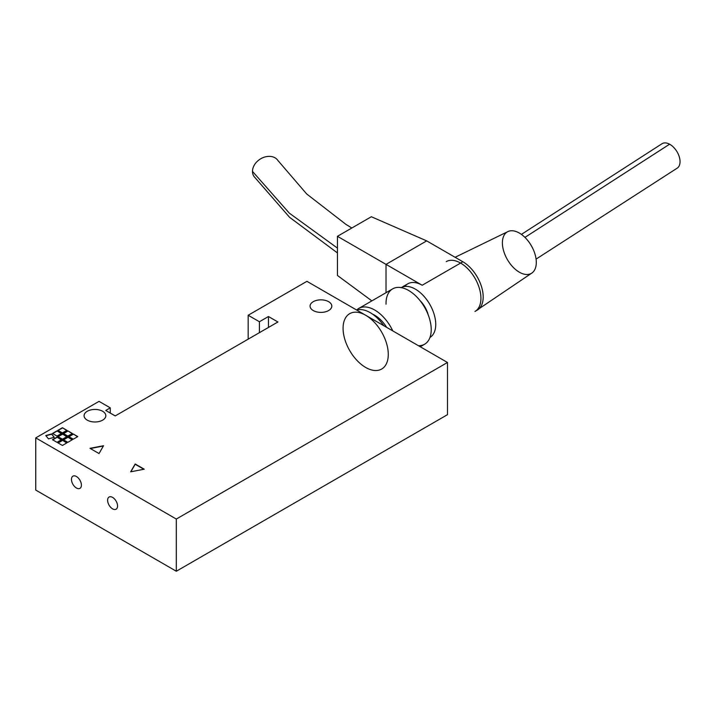 <?xml version="1.0" encoding="UTF-8"?>
<svg xmlns="http://www.w3.org/2000/svg" width="715" height="715" viewBox="0 0 715 715"><rect width="100%" height="100%" fill="white"/><g stroke="black" fill="none" stroke-linecap="round" stroke-linejoin="round"><path stroke-width="1.07" d="M90.322 448.528L103.371 446.017L90.322 448.528M103.541 445.722L89.983 448.332L99.028 453.551L103.541 445.722L99.028 453.551L89.983 448.332L103.541 445.722M135.18 464.25L143.885 469.272L135.18 463.99L130.827 471.784L135.18 464.25M144.224 469.201L135.18 463.99L130.666 471.811L144.224 469.201L130.666 471.811L135.18 463.99L144.224 469.201M52.472 439.716L56.994 442.326L61.508 439.716L56.994 437.106L61.284 439.85L56.994 437.106L52.472 439.716L56.994 437.106L61.508 439.716L56.994 442.326L52.472 439.716M52.696 439.85L56.994 437.374L52.696 439.85M63.322 439.716L67.836 442.326L72.358 439.716L67.836 437.106L72.135 439.85L67.836 437.106L63.322 439.716L67.836 437.106L72.358 439.716L67.836 442.326L63.322 439.716M63.546 439.85L67.836 437.374L63.546 439.85M57.897 430.323L62.42 432.933L66.933 430.323L62.42 427.713L66.71 430.457L62.42 427.713L57.897 430.323L62.42 427.713L66.933 430.323L62.42 432.933L57.897 430.323M58.121 430.457L62.42 427.972L58.121 430.457M57.897 436.588L62.42 439.198L66.933 436.588L62.42 433.978L66.71 436.722L62.42 433.978L57.897 436.588L62.42 433.978L66.933 436.588L62.42 439.198L57.897 436.588M58.121 436.722L62.42 434.237L58.121 436.722M63.322 433.46L67.836 436.07L72.358 433.46L67.836 430.85L72.135 433.585L67.836 430.85L63.322 433.46L67.836 430.85L72.358 433.46L67.836 436.07L63.322 433.46M63.546 433.585L67.836 431.109L63.546 433.585M52.472 433.46L56.994 436.07L61.508 433.46L56.994 430.85L61.284 433.585L56.994 430.85L52.472 433.46L56.994 430.85L61.508 433.46L56.994 436.07L52.472 433.46M52.696 433.585L56.994 431.109L52.696 433.585M57.897 442.853L62.42 445.463L66.933 442.853L62.42 440.243L66.71 442.978L62.42 440.243L57.897 442.853L62.42 440.243L66.933 442.853L62.42 445.463L57.897 442.853M58.121 442.978L62.42 440.503L58.121 442.978M68.747 436.588L73.261 439.198L77.783 436.588L73.261 433.978L77.56 436.722L73.261 433.978L68.747 436.588L73.261 433.978L77.783 436.588L73.261 439.198L68.747 436.588M68.971 436.722L73.261 434.237L68.971 436.722M45.778 435.533L48.477 438.885L54.269 437.321L51.569 433.978L54.099 437.366L51.569 433.978L45.778 435.533L51.569 433.978L54.269 437.321L48.477 438.885L45.778 435.533M45.948 435.748L51.569 434.237L45.948 435.748M112.586 508.866A7.034 4.058 -120 0 0 116.098 509.214A7.034 4.058 -120 0 0 116.098 501.099A7.034 4.058 -120 0 0 109.064 497.041A7.034 4.058 -120 0 0 107.992 502.672A7.034 4.058 -120 0 0 112.586 508.866A7.034 4.058 60 0 1 108.278 497.774A7.034 4.058 60 0 1 116.885 502.743A7.034 4.058 60 0 1 112.586 508.866M76.425 487.996A7.034 4.058 -120 0 0 79.946 488.345A7.034 4.058 -120 0 0 79.946 480.221A7.034 4.058 -120 0 0 72.912 476.163A7.034 4.058 -120 0 0 71.831 481.794A7.034 4.058 -120 0 0 76.425 487.996A7.034 4.058 60 0 1 72.117 476.896A7.034 4.058 60 0 1 80.732 481.865A7.034 4.058 60 0 1 76.425 487.996M313.25 310.551A10.868 6.274 0 0 0 325.093 311.919A10.868 6.274 0 0 0 331.805 306.118A10.868 6.274 0 0 0 320.937 299.844A10.868 6.274 0 0 0 310.069 306.118A10.868 6.274 0 0 0 313.25 310.551A10.868 6.274 180 0 1 318.121 300.059A10.868 6.274 180 0 1 331.429 307.745A10.868 6.274 180 0 1 313.25 310.551M87.275 420.152A10.868 6.274 0 0 0 99.117 421.51A10.868 6.274 0 0 0 105.82 415.71A10.868 6.274 0 0 0 94.961 409.436A10.868 6.274 0 0 0 84.093 415.71A10.868 6.274 0 0 0 87.275 420.152A10.868 6.274 180 0 1 92.146 409.65A10.868 6.274 180 0 1 105.454 417.337A10.868 6.274 180 0 1 87.275 420.152M176.31 519.045L35.75 437.893L35.75 490.079L176.31 571.231L176.31 519.045L176.31 571.231L447.483 414.673L447.483 362.478L447.483 414.673L176.31 571.231L35.75 490.079L35.75 437.893L99.028 401.365L110.262 407.854L110.262 413.073L110.262 407.854L105.748 410.464L115.213 415.924L277.921 321.982L268.447 316.522L268.447 327.452L268.447 316.522L259.411 321.741L259.411 332.672L259.411 321.741L248.168 315.252L248.168 339.16L248.168 315.252L306.923 281.326L447.483 362.478L176.31 519.045L447.483 362.478L306.923 281.326L248.168 315.252L259.411 321.741L268.447 316.522L277.921 321.982L115.213 415.924L105.748 410.464L110.262 407.854L99.028 401.365L35.75 437.893L176.31 519.045M372.587 314.162A25.57 14.765 60 0 1 386.681 327.372A25.57 14.765 -120 0 0 372.587 314.162M356.642 310.033A31.96 18.447 60 0 1 383.758 325.691A31.96 18.447 -120 0 0 356.642 310.033A31.96 18.447 60 0 1 358.742 308.451A31.96 18.447 60 0 1 392.803 330.911A31.96 18.447 -120 0 0 356.642 310.033A31.96 18.447 60 0 1 358.742 308.451A31.96 18.447 60 0 1 392.803 330.911A31.96 18.447 -120 0 0 356.642 310.033M349.707 313.671A31.96 18.447 60 0 1 374.338 322.242A31.96 18.447 60 0 1 388.281 354.417A31.96 18.447 -120 0 0 354.399 312.223A31.96 18.447 -120 0 0 354.363 357.402A31.96 18.447 -120 0 0 388.281 354.417M669.598 144.216A14.38 8.535 -121.4 0 0 661.956 143.769A14.38 8.535 -121.4 0 0 661.867 143.831A14.38 8.535 58.6 0 1 669.598 144.216L524.944 237.389L669.589 144.207A14.38 8.535 58.6 0 1 679.25 156.728A14.38 8.535 58.6 0 1 676.989 168.284A14.38 8.535 -121.4 0 0 677.23 168.141A14.38 8.535 -121.4 0 0 679.178 156.514A14.38 8.535 -121.4 0 0 669.598 144.216M479.273 308.585L531.808 273.085A23.97 13.835 -120 0 0 536.295 262.414A23.97 13.835 60 0 1 510.876 264.684A23.97 13.835 60 0 1 510.876 230.784A23.97 13.835 60 0 1 536.295 262.414A23.97 13.835 -120 0 0 526.151 238.631A23.97 13.835 -120 0 0 507.865 231.606L455.106 257.284M446.812 261.324A28.761 16.606 60 0 1 468.763 269.752A28.761 16.606 60 0 1 480.936 298.289A28.761 16.606 60 0 1 475.547 311.096M435.739 324.387A28.761 16.606 60 0 1 429.965 337.444A28.761 16.606 -120 0 0 435.739 324.387A28.761 16.606 -120 0 0 423.307 295.572A28.761 16.606 -120 0 0 401.204 287.627A28.761 16.606 60 0 1 423.307 295.572A28.761 16.606 60 0 1 435.739 324.387A28.761 16.606 -120 0 0 423.307 295.572A28.761 16.606 -120 0 0 401.204 287.627A28.761 16.606 60 0 1 415.397 289.155A28.761 16.606 60 0 1 435.739 324.387A28.761 16.606 60 0 1 429.965 337.444A28.761 16.606 -120 0 0 435.739 324.387M404.815 286.474A28.761 16.606 60 0 1 422.181 285.24L386.02 264.371L426.694 240.883L462.855 261.762A28.761 16.606 -120 0 1 481.642 287.108A28.761 16.606 -120 0 1 477.236 310.149L474.975 311.454A28.761 16.606 -120 0 0 480.936 298.289A28.761 16.606 -120 0 0 468.379 269.349A28.761 16.606 -120 0 0 446.214 261.636M419.955 300.523A19.171 11.074 60 0 1 428.169 314.761A19.171 11.074 -120 0 0 419.955 300.523A19.171 11.074 60 0 1 428.169 314.761A19.171 11.074 -120 0 0 419.955 300.523M431.217 329.606A31.96 18.447 60 0 1 418.472 345.729A31.96 18.447 60 0 0 431.217 329.606A31.96 18.447 -120 0 0 417.265 297.44A31.96 18.447 -120 0 0 392.642 288.878A31.96 18.447 -120 0 1 417.265 297.44A31.96 18.447 -120 0 1 431.217 329.606A31.96 18.447 60 0 0 408.337 290.299A31.96 18.447 60 0 0 386.029 304.17A31.96 18.447 60 0 1 408.337 290.299A31.96 18.447 60 0 1 431.217 329.606A31.96 18.447 -120 0 1 424.594 344.237A31.96 18.447 -120 0 0 431.217 329.606M252.484 171.394A14.38 10.984 146.9 0 0 254.04 176.534A14.38 10.984 146.9 0 0 254.326 176.918A14.38 10.984 -33.1 0 1 252.484 171.394L289.307 213.133L337.435 248.105L289.307 213.133L252.484 171.394A14.38 10.984 -33.1 0 1 263.057 157.622A14.38 10.984 -33.1 0 1 278.162 160.884A14.38 10.984 146.9 0 0 277.84 160.383A14.38 10.984 146.9 0 0 262.7 157.774A14.38 10.984 146.9 0 0 252.484 171.394M476.154 310.685A28.761 16.606 60 0 0 481.91 288.056A28.761 16.606 60 0 0 462.855 261.762L422.181 285.24L462.855 261.762L426.694 240.883L371.335 216.743L337.435 236.316L386.02 264.371L386.02 292.703L386.02 264.371L422.181 285.24A28.761 16.606 -120 0 0 407.8 283.819L401.204 287.627M371.854 300.881L337.435 275.463L337.435 236.316L371.335 216.743L426.694 240.883L386.02 264.371L337.435 236.316L337.435 275.463L371.854 300.881M661.956 143.769L521.405 234.386M677.221 168.132L536.071 259.116M420.241 346.748L424.594 344.237L420.241 346.748M358.742 308.451L392.642 288.878L358.742 308.451M254.057 176.525L289.557 217.289L337.435 252.922M277.822 160.392L306.672 193.953L345.89 224.349L351.816 228.014M401.017 287.734L407.8 283.819"/></g></svg>
